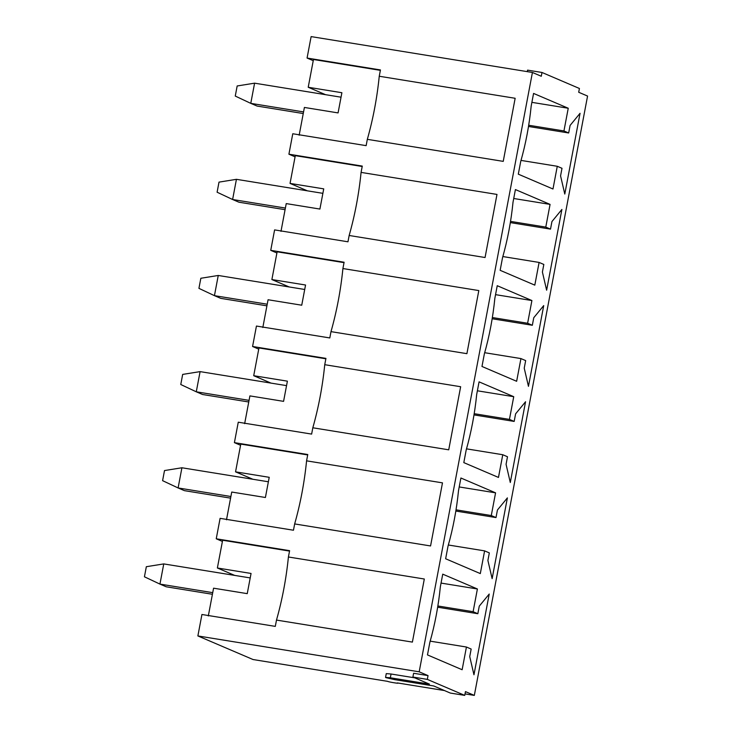 <?xml version="1.0" encoding="UTF-8"?>
<svg xmlns="http://www.w3.org/2000/svg" width="732" height="732" viewBox="0 0 732 732"><rect width="100%" height="100%" fill="white"/><g stroke="black" fill="none" stroke-linecap="round" stroke-linejoin="round"><path stroke-width="1.1" d="M303.56 111.914L250.774 103.358L257.078 106.058L303.249 113.542L257.078 106.058L250.774 103.358L303.56 111.914M254.59 83.174L341.048 97.191L254.59 83.174L250.774 103.358L254.59 83.174L237.168 85.973L235.265 96.066L237.168 85.973L254.59 83.174M235.265 96.066L250.774 103.358L235.265 96.066M285.388 208.062L232.611 199.507L238.916 202.206L285.087 209.691L238.916 202.206L232.611 199.507L285.388 208.062M236.427 179.322L322.876 193.34L236.427 179.322L232.611 199.507L236.427 179.322L219.005 182.122L217.102 192.214L219.005 182.122L236.427 179.322M217.102 192.214L232.611 199.507L217.102 192.214M267.226 304.21L214.439 295.655L220.744 298.354L266.915 305.839L220.744 298.354L214.439 295.655L267.226 304.21M218.255 275.47L304.713 289.479L218.255 275.47L214.439 295.655L218.255 275.47L200.843 278.27L198.93 288.362L200.843 278.27L218.255 275.47M198.93 288.362L214.439 295.655L198.93 288.362M249.054 400.358L196.277 391.803L202.581 394.502L248.752 401.987L202.581 394.502L196.277 391.803L249.054 400.358M200.092 371.618L286.551 385.627L200.092 371.618L196.277 391.803L200.092 371.618L182.671 374.409L180.767 384.51L182.671 374.409L200.092 371.618M180.767 384.51L196.277 391.803L180.767 384.51M230.891 496.506L178.105 487.951L184.409 490.65L230.58 498.135L184.409 490.65L178.105 487.951L230.891 496.506M181.92 467.766L268.379 481.775L181.92 467.766L178.105 487.951L181.92 467.766L164.508 470.557L162.595 480.659L164.508 470.557L181.92 467.766M162.595 480.659L178.105 487.951L162.595 480.659M212.719 592.655L159.942 584.099L166.246 586.799L212.417 594.274L166.246 586.799L159.942 584.099L212.719 592.655M163.758 563.914L250.216 577.923L163.758 563.914L159.942 584.099L163.758 563.914L146.336 566.705L144.433 576.798L146.336 566.705L163.758 563.914M144.433 576.798L159.942 584.099L144.433 576.798M390.879 675.005L391.062 674.007L414.751 677.841L391.062 674.007L390.348 677.786L429.437 684.127L412.894 677.045L413.607 673.266L428.037 675.599L413.607 673.266L412.894 677.045L427.323 679.388L428.037 675.599L419.18 671.811L197.878 635.943L253.034 659.532L387.731 681.364C387.896 681.885 400.935 683.999 397.348 682.919L444.489 690.56L397.348 682.919C400.935 683.999 387.896 681.885 387.731 681.364L253.034 659.532L197.878 635.943L201.931 614.496L197.878 635.943L419.18 671.811L532.42 72.468L311.127 36.6L307.074 58.048L311.127 36.6L532.42 72.468L419.18 671.811L428.037 675.599L427.323 679.388L464.747 695.391L465.461 691.612L474.327 695.4L587.567 96.057L578.71 92.269L579.424 88.481L542 72.477L541.287 76.265L532.42 72.468L541.287 76.265L542 72.477L579.424 88.481L578.71 92.269L587.567 96.057L474.327 695.4L465.03 693.89L474.327 695.4L465.461 691.612L464.747 695.391L427.323 679.388L412.894 677.045L429.437 684.127L390.348 677.786L385.901 677.64L394.685 679.644L433.765 685.976L450.317 693.058L464.747 695.391L450.317 693.058L433.765 685.976L394.685 679.644L385.554 677.402L390.348 677.786L391.062 674.007L386.267 673.614L385.554 677.402M222.4 541.424L216.242 538.789L220.103 518.347L216.242 538.789L289.607 550.674L288.408 556.988L424.313 579.012L412.391 642.101L276.495 620.077L275.296 626.382L201.931 614.496L275.296 626.382L276.495 620.077C282.241 599.81 286.221 578.774 288.408 556.988L289.607 550.674L216.242 538.789L222.4 541.424M240.572 445.276L234.405 442.64L238.266 422.199L234.405 442.64L307.769 454.526L306.58 460.84L442.485 482.864L430.562 545.953L294.657 523.929L293.468 530.233L220.103 518.347L293.468 530.233L294.657 523.929C300.413 503.662 304.384 482.635 306.58 460.84L307.769 454.526L234.405 442.64L240.572 445.276M258.735 349.127L252.577 346.492L256.438 326.051L252.577 346.492L325.941 358.387L324.743 364.692L460.648 386.725L448.725 449.814L312.82 427.781L311.631 434.094L238.266 422.199L311.631 434.094L312.82 427.781C318.576 407.514 322.556 386.487 324.743 364.692L325.941 358.387L252.577 346.492L258.735 349.127M276.906 252.979L270.739 250.344L274.601 229.903L270.739 250.344L344.104 262.239L342.915 268.543L478.82 290.577L466.897 353.666L330.992 331.633L329.803 337.946L256.438 326.051L329.803 337.946L330.992 331.633C336.747 311.365 340.719 290.339 342.915 268.543L344.104 262.239L270.739 250.344L276.906 252.979M295.069 156.831L288.911 154.196L292.773 133.755L288.911 154.196L362.276 166.091L361.077 172.395L496.982 194.428L485.06 257.518L349.155 235.484L347.965 241.798L274.601 229.903L347.965 241.798L349.155 235.484C354.91 215.217 358.89 194.19 361.077 172.395L362.276 166.091L288.911 154.196L295.069 156.831M313.241 60.683L307.074 58.048L380.439 69.943L379.249 76.247L515.154 98.28L503.232 161.369L367.327 139.336L366.137 145.65L292.773 133.755L366.137 145.65L367.327 139.336C373.082 119.069 377.053 98.042 379.249 76.247L380.439 69.943L307.074 58.048L313.241 60.683M251.058 573.458L217.377 567.995L234.716 575.416L217.377 567.995L251.058 573.458L247.242 593.643L251.058 573.458M213.57 588.189L247.242 593.643L213.57 588.189L208.318 615.951L213.57 588.189M496.003 517.57L497.44 509.994L507.386 497.888L492.133 578.637L487.896 560.465L489.333 552.898L484.602 550.876L480.311 573.586L445.642 558.763L448.03 546.145C453.099 528.312 456.594 509.801 458.516 490.623L460.904 478.005L495.573 492.837L491.282 515.548L496.003 517.57L491.282 515.548L495.573 492.837L460.904 478.005L458.516 490.623C456.594 509.801 453.099 528.312 448.03 546.145L445.642 558.763L480.311 573.586L484.602 550.876L489.333 552.898L487.896 560.465L492.133 578.637L507.386 497.888L497.44 509.994L496.003 517.57L455.835 511.055L496.003 517.57M532.338 325.273L533.765 317.706L543.72 305.592L528.458 386.35L524.231 368.169L525.668 360.602L520.937 358.579L516.646 381.29L481.976 366.467L484.364 353.849C489.433 336.015 492.929 317.505 494.85 298.327L497.238 285.709L531.908 300.541L527.616 323.251L532.338 325.273L527.616 323.251L531.908 300.541L497.238 285.709L494.85 298.327C492.929 317.505 489.433 336.015 484.364 353.849L481.976 366.467L516.646 381.29L520.937 358.579L525.668 360.602L524.231 368.169L528.458 386.35L543.72 305.592L533.765 317.706L532.338 325.273L492.169 318.759L532.338 325.273M568.673 132.977L570.1 125.41L580.055 113.295L564.793 194.053L560.566 175.881L562.002 168.305L557.272 166.283L552.98 189.002L518.311 174.17L520.699 161.552C525.768 143.719 529.263 125.218 531.185 106.039L533.573 93.421L568.242 108.245L563.942 130.955L568.673 132.977L563.942 130.955L568.242 108.245L533.573 93.421L531.185 106.039C529.263 125.218 525.768 143.719 520.699 161.552L518.311 174.17L552.98 189.002L557.272 166.283L562.002 168.305L560.566 175.881L564.793 194.053L580.055 113.295L570.1 125.41L568.673 132.977L528.504 126.471L568.673 132.977M550.51 229.125L551.937 221.558L561.892 209.444L546.63 290.201L542.403 272.03L543.83 264.453L539.1 262.431L534.808 285.141L500.148 270.318L502.527 257.701C507.596 239.867 511.101 221.366 513.022 202.188L515.41 189.57L550.071 204.393L545.779 227.103L550.51 229.125L545.779 227.103L550.071 204.393L515.41 189.57L513.022 202.188C511.101 221.366 507.596 239.867 502.527 257.701L500.148 270.318L534.808 285.141L539.1 262.431L543.83 264.453L542.403 272.03L546.63 290.201L561.892 209.444L551.937 221.558L550.51 229.125L510.341 222.61L550.51 229.125M514.175 421.422L515.602 413.845L525.558 401.74L510.296 482.498L506.068 464.317L507.496 456.75L502.765 454.728L498.474 477.438L463.813 462.615L466.192 449.997C471.262 432.164 474.766 413.653 476.688 394.475L479.076 381.857L513.736 396.689L509.445 419.399L514.175 421.422L509.445 419.399L513.736 396.689L479.076 381.857L476.688 394.475C474.766 413.653 471.262 432.164 466.192 449.997L463.813 462.615L498.474 477.438L502.765 454.728L507.496 456.75L506.068 464.317L510.296 482.498L525.558 401.74L515.602 413.845L514.175 421.422L474.007 414.907L514.175 421.422M477.84 613.718L479.268 606.142L489.223 594.036L473.961 674.785L469.734 656.613L471.161 649.046L466.43 647.024L462.139 669.734L427.479 654.911L429.867 642.293C434.927 624.46 438.431 605.95 440.353 586.771L442.741 574.153L477.401 588.976L473.11 611.696L477.84 613.718L473.11 611.696L477.401 588.976L442.741 574.153L440.353 586.771C438.431 605.95 434.927 624.46 429.867 642.293L427.479 654.911L462.139 669.734L466.43 647.024L471.161 649.046L469.734 656.613L473.961 674.785L489.223 594.036L479.268 606.142L477.84 613.718L437.672 607.203L477.84 613.718M269.22 477.31L235.548 471.847L252.879 479.268L235.548 471.847L269.22 477.31L265.405 497.495L269.22 477.31M231.733 492.041L265.405 497.495L231.733 492.041L226.49 519.802L231.733 492.041M287.392 381.162L253.711 375.708L271.05 383.12L253.711 375.708L287.392 381.162L283.577 401.356L287.392 381.162M249.905 395.893L283.577 401.356L249.905 395.893L244.653 423.654L249.905 395.893M305.555 285.013L271.883 279.56L289.213 286.971L271.883 279.56L305.555 285.013L301.74 305.207L305.555 285.013M268.068 299.745L301.74 305.207L268.068 299.745L262.825 327.506L268.068 299.745M323.727 188.865L290.046 183.412L307.385 190.823L290.046 183.412L323.727 188.865L319.911 209.059L323.727 188.865M286.23 203.597L319.911 209.059L286.23 203.597L280.987 231.358L286.23 203.597M341.89 92.717L308.218 87.264L325.548 94.675L308.218 87.264L341.89 92.717L338.074 112.911L341.89 92.717M304.402 107.448L338.074 112.911L304.402 107.448L299.159 135.21L304.402 107.448M527.571 70.135L542 72.477L527.571 70.135L527.287 71.635L527.571 70.135M521.019 160.409L557.272 166.283L521.019 160.409M531.889 102.352L568.242 108.245L531.889 102.352M528.705 125.245L563.942 130.955L528.705 125.245M380.365 70.345L313.461 59.502L308.218 87.264L313.461 59.502L380.365 70.345M379.249 76.247C377.053 98.042 373.082 119.069 367.327 139.336L503.232 161.369L515.154 98.28L379.249 76.247M502.857 256.557L539.1 262.431L502.857 256.557M513.718 198.5L550.071 204.393L513.718 198.5M510.533 221.393L545.779 227.103L510.533 221.393M362.194 166.493L295.298 155.651L290.046 183.412L295.298 155.651L362.194 166.493M361.077 172.395C358.89 194.19 354.91 215.217 349.155 235.484L485.06 257.518L496.982 194.428L361.077 172.395M484.685 352.705L520.937 358.579L484.685 352.705M495.555 294.648L531.908 300.541L495.555 294.648M492.371 317.542L527.616 323.251L492.371 317.542M344.031 262.642L277.126 251.799L271.883 279.56L277.126 251.799L344.031 262.642M342.915 268.543C340.719 290.339 336.747 311.365 330.992 331.633L466.897 353.666L478.82 290.577L342.915 268.543M466.522 448.853L502.765 454.728L466.522 448.853M477.383 390.797L513.736 396.689L477.383 390.797M474.199 413.69L509.445 419.399L474.199 413.69M325.859 358.79L258.963 347.947L253.711 375.708L258.963 347.947L325.859 358.79M324.743 364.692C322.556 386.487 318.576 407.514 312.82 427.781L448.725 449.814L460.648 386.725L324.743 364.692M448.359 545.001L484.602 550.876L448.359 545.001M459.22 486.945L495.573 492.837L459.22 486.945M456.036 509.829L491.282 515.548L456.036 509.829M307.696 454.938L240.791 444.095L235.548 471.847L240.791 444.095L307.696 454.938M306.58 460.84C304.384 482.635 300.413 503.662 294.657 523.929L430.562 545.953L442.485 482.864L306.58 460.84M430.187 641.15L466.43 647.024L430.187 641.15M441.048 583.084L477.401 588.976L441.048 583.084M437.864 605.977L473.11 611.696L437.864 605.977M289.524 551.086L222.629 540.243L217.377 567.995L222.629 540.243L289.524 551.086M288.408 556.988C286.221 578.774 282.241 599.81 276.495 620.077L412.391 642.101L424.313 579.012L288.408 556.988"/></g></svg>
